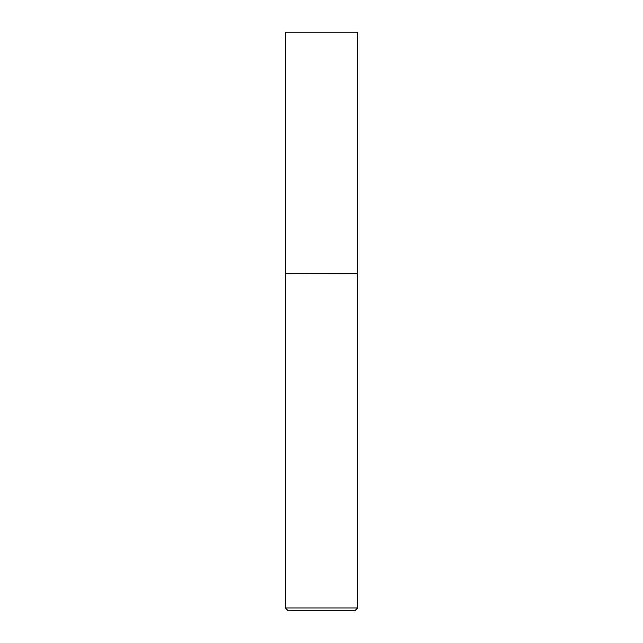 <?xml version="1.0" encoding="UTF-8"?>
<svg xmlns="http://www.w3.org/2000/svg" width="643" height="643" viewBox="0 0 643 643"><rect width="100%" height="100%" fill="white"/><g stroke="black" fill="none" stroke-linecap="round" stroke-linejoin="round"><path stroke-width="0.96" d="M285.371 273.275L357.629 273.275L357.629 32.15L285.363 32.15L285.331 273.484L357.629 273.275M357.669 607.957L354.775 610.85L288.225 610.85L285.331 607.957L357.669 607.957L357.669 273.484M285.331 607.957L285.331 273.484"/></g></svg>
